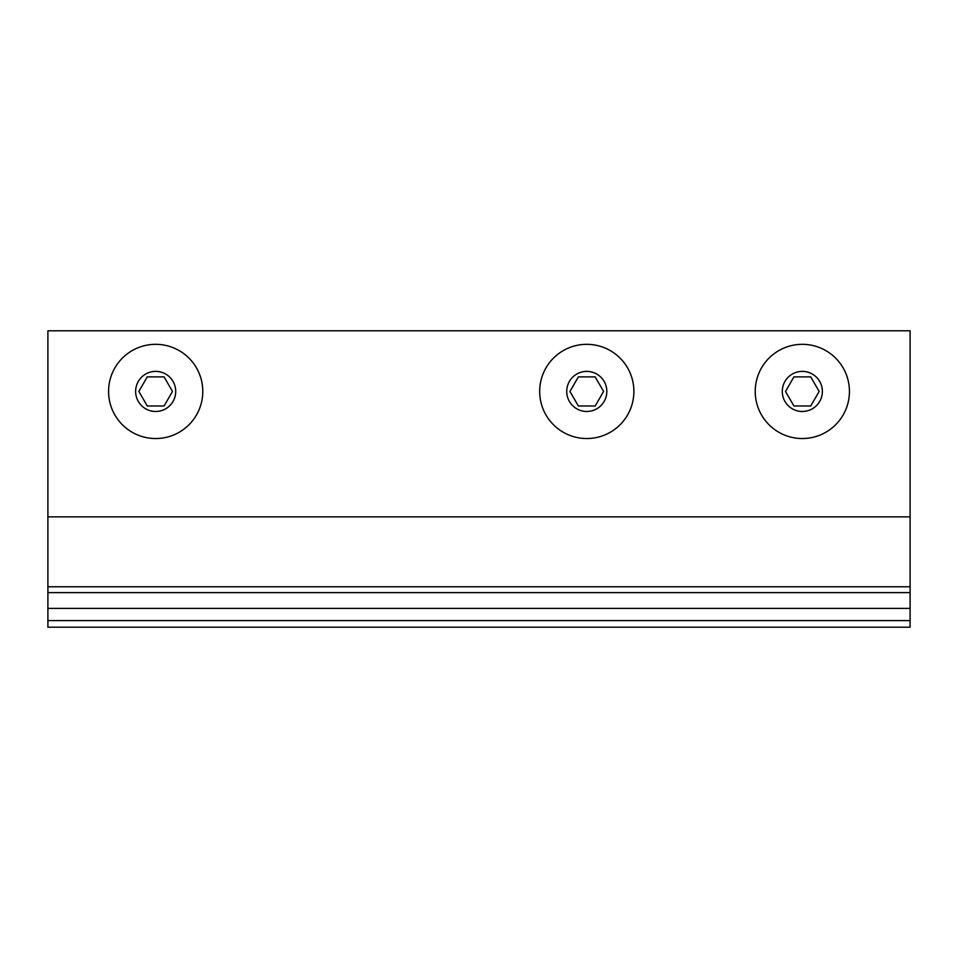 <?xml version="1.0" encoding="UTF-8"?>
<svg xmlns="http://www.w3.org/2000/svg" width="958" height="958" viewBox="0 0 958 958"><rect width="100%" height="100%" fill="white"/><g stroke="black" fill="none" stroke-linecap="round" stroke-linejoin="round"><path stroke-width="1.44" d="M164.081 376.877L147.269 376.877L138.862 391.439L147.269 405.988L164.081 405.988L172.488 391.439L164.081 376.877M108.577 391.439A47.098 47.098 0 0 0 179.23 432.226A47.098 47.098 0 0 0 179.23 350.64A47.098 47.098 0 0 0 108.577 391.439M135.629 391.439A20.046 20.046 0 0 0 165.698 408.791A20.046 20.046 0 0 0 165.698 374.075A20.046 20.046 0 0 0 135.629 391.439M595.181 376.877L578.369 376.877L569.962 391.439L578.369 405.988L595.181 405.988L603.588 391.439L595.181 376.877M539.677 391.439A47.098 47.098 0 0 0 610.33 432.226A47.098 47.098 0 0 0 610.33 350.64A47.098 47.098 0 0 0 539.677 391.439M566.729 391.439A20.046 20.046 0 0 0 596.798 408.791A20.046 20.046 0 0 0 596.798 374.075A20.046 20.046 0 0 0 566.729 391.439M810.731 376.877L793.919 376.877L785.512 391.439L793.919 405.988L810.731 405.988L819.138 391.439L810.731 376.877M755.227 391.439A47.098 47.098 0 0 0 825.88 432.226A47.098 47.098 0 0 0 825.88 350.64A47.098 47.098 0 0 0 755.227 391.439M782.279 391.439A20.046 20.046 0 0 0 812.348 408.791A20.046 20.046 0 0 0 812.348 374.075A20.046 20.046 0 0 0 782.279 391.439M47.9 516.853L910.1 516.853L910.1 330.809L47.9 330.809L47.9 627.191L910.1 627.191L910.1 620.592L47.9 620.592M910.1 516.853L910.1 586.775L47.9 586.775M910.1 620.592L910.1 592.619L47.9 592.619M910.1 592.619L910.1 586.775M910.1 608.402L47.9 608.402"/></g></svg>
